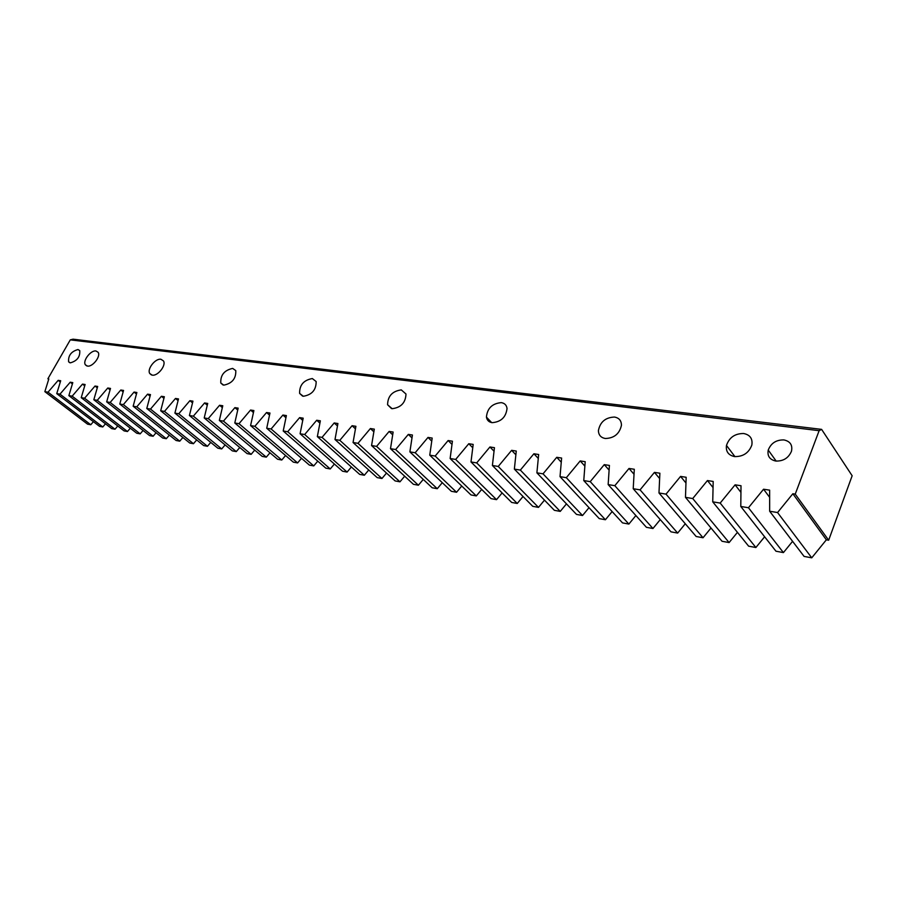<?xml version="1.0" encoding="UTF-8"?>
<svg xmlns="http://www.w3.org/2000/svg" width="897" height="897" viewBox="0 0 897 897"><rect width="100%" height="100%" fill="white"/><g stroke="black" fill="none" stroke-linecap="round" stroke-linejoin="round"><path stroke-width="1.35" d="M775.782 461.047C769.682 459.668 767.159 456.012 768.236 450.07C770.983 443.163 776.208 439.788 783.9 439.922C790.212 441.29 792.735 445.069 791.468 451.247C788.541 458.031 783.316 461.293 775.782 461.047M70.347 362.848L68.621 361.805C68.105 355.56 71.222 351.467 77.972 349.527L79.755 350.604C80.214 356.883 77.075 360.964 70.347 362.848M87.435 366.077L85.406 364.832C82.378 360.919 90.799 349.942 96.001 350.996L98.109 352.286C101.069 356.232 92.593 367.198 87.435 366.077M152.221 375.137L149.765 373.533C146.772 369.127 155.372 358.172 160.944 359.271L163.489 360.942C166.405 365.382 157.737 376.314 152.221 375.137M223.802 385.149L220.797 383.03C220.359 375.103 224.317 370.226 232.682 368.409L235.788 370.618C236.113 378.579 232.121 383.423 223.802 385.149M303.321 396.272L299.62 393.413C299.407 385.071 303.646 380.126 312.335 378.556L316.148 381.539C316.215 389.903 311.943 394.815 303.321 396.272M392.157 408.696L387.582 404.749C387.784 396.082 392.359 391.126 401.295 389.892L405.993 394.018C405.623 402.686 401.004 407.586 392.157 408.696M492.072 422.666C488.854 422.106 486.97 420.245 486.432 417.094C487.273 408.292 492.218 403.471 501.266 402.63C504.63 403.179 506.558 405.119 507.04 408.449C505.998 417.228 501.008 421.971 492.072 422.666M605.262 438.498C600.822 437.646 598.534 435 598.411 430.571C600.127 421.949 605.486 417.441 614.467 417.049C619.087 417.89 621.419 420.648 621.442 425.313C619.491 433.856 614.097 438.252 605.262 438.498M734.565 456.584C728.386 455.239 725.695 451.516 726.48 445.439C729.239 437.444 734.979 433.475 743.68 433.52C750.105 434.843 752.818 438.7 751.832 445.08C748.849 452.929 743.086 456.764 734.565 456.584M819.129 430.683L70.291 339.862L73.049 339.178L821.607 429.371L819.129 430.683L795.235 494.112L792.858 493.742L777.553 512.535L769.66 511.234L769.648 490.154L763.56 489.224L748.446 507.736L740.787 506.469L741.012 485.737L735.092 484.829L720.179 503.071L712.734 501.838L713.193 481.442L707.441 480.557L692.719 498.541L685.476 497.342L686.16 477.271L680.565 476.408L666.023 494.135L658.981 492.969L659.878 473.212L654.44 472.383L640.066 489.852L633.215 488.719L634.302 469.266L629.01 468.458L614.815 485.681L608.155 484.582L609.422 465.431L604.275 464.635L590.237 481.633L583.768 480.568L585.203 461.697L580.191 460.923L566.321 477.686L560.02 476.643L561.623 458.053L556.745 457.302L543.033 473.84L536.888 472.831L538.66 454.51L533.894 453.77L520.35 470.095L514.362 469.109L516.268 451.056L511.638 450.339L498.239 466.451L492.397 465.487L494.449 447.681L489.93 446.986L476.688 462.897L470.992 461.955L473.179 444.407L468.772 443.723L455.665 459.432L450.126 458.513L452.424 441.201L448.13 440.539L435.168 456.046L429.753 455.16L432.186 438.072L427.992 437.433L415.176 452.75L409.884 451.875L412.429 435.023L408.326 434.395L395.655 449.532L390.498 448.679L393.133 432.051L389.141 431.435L376.594 446.381L371.56 445.551L374.307 429.147L370.394 428.542L357.981 443.32L353.059 442.501L355.907 426.299L352.084 425.716L339.806 440.315L334.996 439.519L337.922 423.53L334.2 422.958L322.034 437.388L317.347 436.615L320.352 420.816L316.708 420.256L304.677 434.518L300.091 433.767L303.186 418.17L299.62 417.621L287.702 431.726L283.217 430.986L286.39 415.58L282.903 415.042L271.107 428.979L266.723 428.261L269.963 413.035L266.555 412.519L254.871 426.31L250.577 425.593L253.896 410.557L250.555 410.041L238.994 423.687L234.79 422.992L238.165 408.135L234.902 407.63L223.454 421.119L219.339 420.446L222.781 405.758L219.586 405.265L208.239 418.619L204.213 417.946L207.712 403.437L204.583 402.955L193.348 416.152L189.413 415.502L192.956 401.161L189.895 400.679L178.772 413.752L174.904 413.113L178.503 398.93L175.498 398.459L164.487 411.398L160.698 410.77L164.353 396.743L161.404 396.283L150.494 409.088L146.783 408.471L150.483 394.602L147.59 394.153L136.781 406.823L133.148 406.229L136.882 392.505L134.057 392.067L123.338 404.603L119.783 404.02L123.562 390.442L120.792 390.016L110.163 402.439L106.676 401.856L110.499 388.435L107.775 388.009L97.257 400.309L93.826 399.737L97.683 386.45L95.015 386.046L84.587 398.212L81.235 397.663L85.114 384.51L82.502 384.107L72.164 396.16L68.867 395.622L72.792 382.615L70.224 382.212L59.976 394.153L56.746 393.626L60.693 380.743L58.182 380.35L48.023 392.18L44.85 391.664L48.83 378.915L47.889 378.769L48.685 379.375M70.291 339.862L47.889 378.769M769.66 511.234L804.082 556.409L811.751 557.822L826.35 539.815L828.66 540.218L795.235 494.112M740.787 506.469L775.972 551.218L783.429 552.597L792.589 541.328M712.734 501.838L748.636 546.172L755.891 547.518L764.625 536.787M685.476 497.342L722.04 541.272L729.104 542.573L737.446 532.347M658.981 492.969L696.162 536.496L703.035 537.763L711.007 528.008M633.215 488.719L670.967 531.843L677.661 533.076L685.286 523.758M608.155 484.582L646.423 527.313L652.949 528.512L660.259 519.61M583.768 480.568L622.518 522.895L628.875 524.072L635.883 515.54M560.02 476.643L599.218 518.601L605.408 519.744L612.146 511.559M536.888 472.831L576.502 514.407L582.534 515.517L589.015 507.668M514.362 469.109L554.346 510.315L560.233 511.402L566.467 503.867M492.397 465.487L532.74 506.323L538.48 507.388L544.479 500.145M470.992 461.955L511.649 502.432L517.255 503.475L523.029 496.501M450.126 458.513L491.063 498.631L496.534 499.651L502.107 492.935M429.753 455.16L470.97 494.931L476.307 495.918L481.689 489.448M409.884 451.875L451.337 491.298L456.562 492.262L461.753 486.028M390.498 448.679L432.163 487.766L437.265 488.708L442.277 482.687M371.56 445.551L413.416 484.302L418.406 485.221L423.261 479.413M353.059 442.501L395.106 480.927L399.972 481.824L404.67 476.206M334.996 439.519L377.188 477.619L381.954 478.493L386.506 473.067M317.347 436.615L359.675 474.39L364.339 475.242L368.745 469.994M300.091 433.767L342.553 471.228L347.105 472.069L351.377 466.978M283.217 430.986L325.79 468.133L330.242 468.952L334.39 464.029M266.723 428.261L309.387 465.106L313.748 465.913L317.762 461.136M250.577 425.593L293.319 462.134L297.602 462.93L301.504 458.3M234.79 422.992L277.599 459.242L281.781 460.015L285.571 455.519M219.339 420.446L262.204 456.394L266.308 457.156L269.986 452.794M204.213 417.946L247.124 453.613L251.138 454.353L254.714 450.115M189.413 415.502L232.345 450.888L236.281 451.606L239.768 447.491M174.904 413.113L217.859 448.208L221.716 448.926L225.113 444.923M160.698 410.77L203.675 445.596L207.454 446.291L210.75 442.4M146.783 408.471L189.76 443.028L193.46 443.712L196.678 439.922M133.148 406.229L176.115 440.505L179.748 441.178L182.876 437.489M119.783 404.02L162.738 438.039L166.304 438.7L169.354 435.112M106.676 401.856L149.608 435.617L153.107 436.256L156.078 432.769M93.826 399.737L136.736 433.24L140.167 433.868L143.072 430.47M81.235 397.663L124.1 430.908L127.464 431.524L130.3 428.217M68.867 395.622L111.699 428.62L115.007 429.226L117.765 425.997M56.746 393.626L99.533 426.367L102.774 426.972L105.465 423.821M44.85 391.664L87.581 424.169L90.765 424.752L93.4 421.68M821.607 429.371L852.15 475.746L828.66 540.218M811.751 557.822L777.553 512.535M783.429 552.597L748.446 507.736M755.891 547.518L720.179 503.071M729.104 542.573L692.719 498.541M703.035 537.763L666.023 494.135M677.661 533.076L640.066 489.852M652.949 528.512L614.815 485.681M628.875 524.072L590.237 481.633M605.408 519.744L566.321 477.686M582.534 515.517L543.033 473.84M560.233 511.402L520.35 470.095M538.48 507.388L498.239 466.451M517.255 503.475L476.688 462.897M496.534 499.651L455.665 459.432M476.307 495.918L435.168 456.046M456.562 492.262L415.176 452.75M437.265 488.708L395.655 449.532M418.406 485.221L376.594 446.381M399.972 481.824L357.981 443.32M381.954 478.493L339.806 440.315M364.339 475.242L322.034 437.388M347.105 472.069L304.677 434.518M330.242 468.952L287.702 431.726M313.748 465.913L271.107 428.979M297.602 462.93L254.871 426.31M281.781 460.015L238.994 423.687M266.308 457.156L223.454 421.119M251.138 454.353L208.239 418.619M236.281 451.606L193.348 416.152M221.716 448.926L178.772 413.752M207.454 446.291L164.487 411.398M193.46 443.712L150.494 409.088M179.748 441.178L136.781 406.823M166.304 438.7L123.338 404.603M153.107 436.256L110.163 402.439M140.167 433.868L97.257 400.309M127.464 431.524L84.587 398.212M115.007 429.226L72.164 396.16M102.774 426.972L59.976 394.153M90.765 424.752L48.023 392.18M60.312 382.01L58.182 380.35M72.399 383.905L70.224 382.212M84.722 385.856L82.502 384.107M97.28 387.829L95.015 386.046M110.096 389.847L107.775 388.009M123.147 391.911L120.792 390.016M136.467 394.018L134.057 392.067M150.057 396.16L147.59 394.153M163.927 398.358L161.404 396.283M178.077 400.6L175.498 398.459M192.53 402.888L189.895 400.679M207.274 405.22L204.583 402.955M222.344 407.608L219.586 405.265M237.727 410.052L234.902 407.63M253.447 412.553L250.555 410.041M269.515 415.109L266.555 412.519M285.941 417.733L282.903 415.042M302.738 420.413L299.62 417.621M319.915 423.149L316.708 420.256M337.485 425.963L334.2 422.958M355.459 428.844L352.084 425.716M373.858 431.793L370.394 428.542M392.695 434.821L389.141 431.435M411.992 437.927L408.326 434.395M431.749 441.111L427.992 437.433M451.998 444.396L448.13 440.539M472.764 447.76L468.772 443.723M494.045 451.213L489.93 446.986M515.876 454.779L511.638 450.339M538.278 458.434L533.894 453.77M561.264 462.213L556.745 457.302M584.866 466.104L580.191 460.923M609.119 470.118L604.275 464.635M634.022 474.266L629.01 468.458M659.631 478.55L654.44 472.383M685.97 482.99L680.565 476.408M713.059 487.587L707.441 480.557M740.944 492.363L735.092 484.829M769.648 497.33L763.56 489.224M826.35 539.815L792.858 493.742M768.236 450.07L776.174 461.092M68.621 361.805L69.742 362.691M86.74 365.909L85.406 364.832M151.481 374.957L149.765 373.533M223.039 384.981L220.797 383.03M302.581 396.115L299.62 393.413M391.518 408.572L387.582 404.749M491.657 422.599L486.432 417.094M734.935 456.629L726.48 445.439"/></g></svg>
